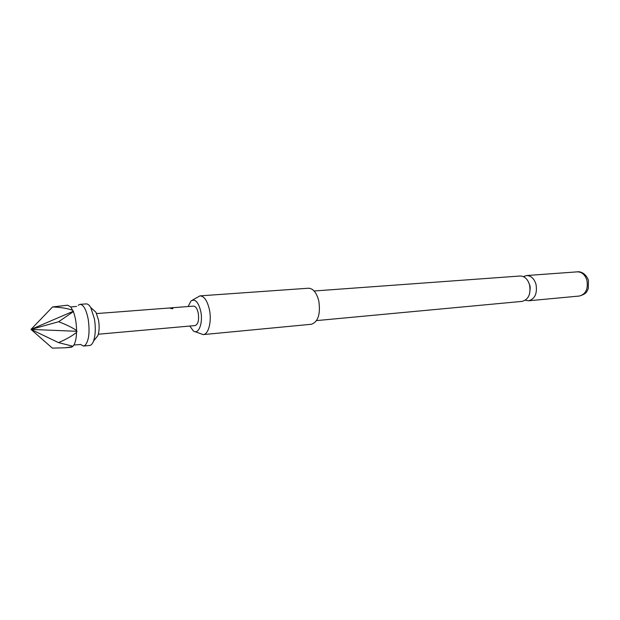 <?xml version="1.0" encoding="UTF-8"?>
<svg xmlns="http://www.w3.org/2000/svg" width="620" height="620" viewBox="0 0 620 620"><rect width="100%" height="100%" fill="white"/><g stroke="black" fill="none" stroke-linecap="round" stroke-linejoin="round"><path stroke-width="0.93" d="M172.213 308.783L170.399 308.225L172.941 308.481L172.213 308.783M170.43 308.38L172.933 308.489M72.974 346.27L71.153 347.239L65.596 347.766L52.336 348.115L31 329.414L76.95 331.297L76.539 332.374C76.338 338.024 75.469 342.224 73.935 344.976L72.974 346.27L58.497 342.604L31 329.414L58.652 321.726C66.1 324.554 72.067 327.469 76.562 330.491L76.95 331.297M46.849 312.906L31 329.414L52.576 306.947L67.665 305.203L70.781 306.978L73.346 311.62C75.377 316.998 76.454 323.291 76.562 330.491M523.373 276.605L526.535 275.544C530.96 275.59 534.115 278.504 535.99 284.278C537.462 293.399 535.006 298.894 528.628 300.778L525.334 300.243M80.321 344.356L83.522 346.053L85.095 345.356C88.9 340.806 89.947 332.142 88.226 319.37C86.296 309.698 83.576 304.683 80.058 304.335L78.205 305.226M93.124 309.706L95.953 312.271L98.534 320.145C99.502 326.314 99.285 331.467 97.89 335.598L95.527 338.597M83.522 346.053L89.636 345.464C91.179 345.286 92.481 343.837 93.527 341.116C95.511 335.188 95.813 327.779 94.426 318.874L90.745 307.551C89.257 305.04 87.738 303.823 86.188 303.901L80.058 304.335M132.51 310.837L96.612 313.557M141.275 310.163L132.82 310.775M170.95 307.884L141.593 310.101M98.332 334.219L195.161 325.57C198.137 324.299 199.167 320.129 198.245 313.069C197.214 308.566 195.649 306.249 193.549 306.117L171.267 307.822M189.774 326.05L193.425 331.01C198.64 334.955 203.259 322.881 200.748 311.31C198.338 301.886 195.067 298.46 190.937 301.033L188.155 306.528M192.347 300.165L199.973 295.872C204.189 296.135 207.336 300.739 209.421 309.682C211.916 321.331 208.537 334.506 203.197 334.606L194.959 331.63M203.197 334.606L311.442 324.252C318.192 321.78 320.641 314.014 318.796 300.94C316.611 292.656 313.162 288.416 308.45 288.222L199.973 295.872M316.58 320.594L522.203 301.374C528.566 299.491 531.014 293.965 529.542 284.797C527.659 278.992 524.512 276.063 520.095 276.008L314.123 290.989M76.539 332.374C71.974 336.071 65.96 339.481 58.497 342.604M52.576 306.947C60.543 307.264 67.278 308.38 72.78 310.295M31 329.414L73.517 311.17M73.346 311.62L58.652 321.726M72.393 346.758L65.596 347.766M586.892 280.186C585.017 274.66 581.831 271.878 577.336 271.847C579.406 271.328 585.636 272.521 588.45 280.341L588.256 288.672C586.853 291.005 587.442 293.64 579.351 296.035C585.83 294.198 588.349 288.912 586.892 280.186M73.935 344.976L79.98 344.573M70.781 306.978L76.601 306.404M95.953 312.271L90.745 307.551M528.325 281.658L529.604 284.944C530.394 285.99 530.325 289.153 529.395 294.446M577.336 271.847L526.535 275.544M579.351 296.035L528.628 300.778M97.89 335.598L93.527 341.116"/></g></svg>
